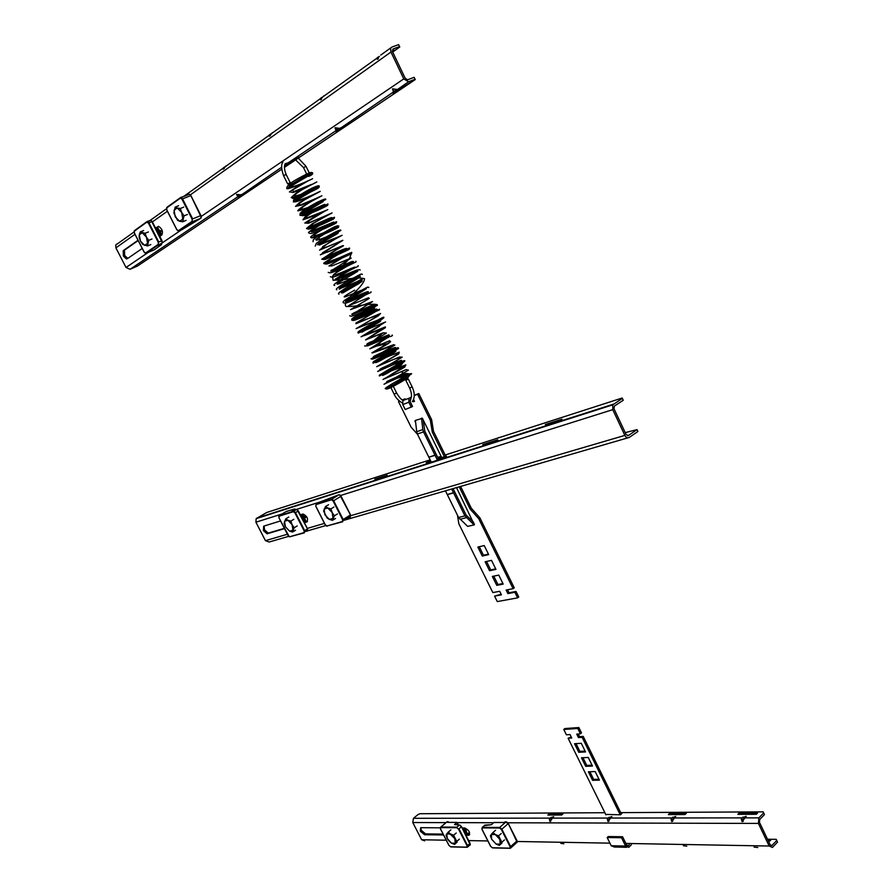 <?xml version="1.0" encoding="UTF-8"?>
<svg xmlns="http://www.w3.org/2000/svg" width="893" height="893" viewBox="0 0 893 893"><rect width="100%" height="100%" fill="white"/><g stroke="black" fill="none" stroke-linecap="round" stroke-linejoin="round"><path stroke-width="1.34" d="M175.24 216.865L174.046 210.246L177.238 207.98L175.184 207.087L173.867 213.014L177.584 220.325L179.627 221.252L175.24 216.865M182.842 219.031L179.627 221.252L182.652 221.777L184.014 215.872L181.659 212.378L182.842 219.031M181.659 212.378L177.238 207.98L180.263 208.493L181.659 212.378M186.057 220.381L182.652 221.777M187.43 214.487L184.014 215.872M183.69 207.12L180.263 208.493M178.611 205.714L175.184 207.087M160.829 232.18L160.863 231.019L162.191 230.483M160.863 231.019L159.97 230.427M161.756 235.015L157.414 227.045M160.762 235.696L156.554 227.648M147.613 243.343L144.655 245.396L140.48 241.155L142.757 244.47L147.501 245.932L148.673 240.362L146.396 237.025L147.613 243.343M142.199 232.783L146.396 237.025L145.057 233.307L140.29 231.867L139.252 234.859L142.199 232.783M139.252 234.859L140.48 241.155L139.152 237.46L139.252 234.859M152.011 238.989L148.673 240.362M150.828 244.559L147.501 245.932M148.405 231.946L145.057 233.307M143.639 230.517L140.29 231.867M151.196 220.404L162.347 242.628M162.124 243.197L158.82 244.604L146.151 253.221L154.087 249.906L161.41 244.693L158.318 245.932L162.046 243.264L161.912 240.753L152.111 221.564L150.794 220.203L147.3 221.475M181.971 229.668L200.847 218.238L192.665 221.609L178.968 230.919L182.284 229.534M138.035 240.262L123.201 250.665L123.379 256.012L126.326 258.881L127.353 258.702L142.244 248.444M127.822 258.378L124.652 255.487L124.484 250.14L138.181 240.541M155.65 228.273L158.385 226.364M284.487 167.359L415.267 79.577L414.129 77.323L407.621 79.79L405.221 78.361L392.44 51.515L392.965 48.992L399.551 46.637L398.613 44.65L399.774 46.994L392.686 52.028M159.78 236.366L161.778 234.993C163.252 231.745 162.225 228.876 158.686 226.409L155.505 227.994M134.966 234.29L115.9 247.874L126.025 267.476L148.439 252.261M201.193 216.441L403.77 78.908L390.967 52.04L190.321 194.886M240.708 194.797L236.556 194.417L237.527 196.136L242.494 194.149L281.652 167.225M281.708 169.235L137.667 265.924L130.054 269.306L126.025 267.476M403.77 78.908L408.559 81.765L415.066 79.287M397.173 89.434L392.507 88.876L393.233 91.153L395.889 90.639L408.559 81.765M392.641 88.842L393.992 89.054M339.463 128.291L334.987 127.799L335.813 129.876L341.271 127.677L394.739 91.075M335.288 127.744L336.315 127.945M286.374 163.386L286.731 164.111L289.388 162.593L286.162 163.352M284.856 164.714L286.731 164.111M414.129 77.323L415.267 79.577M410.177 82.602L393.143 93.519L410.177 82.602M351.663 121.894L336.248 131.762L351.663 121.894M299.088 157.213L285.046 166.176L299.088 157.213M251.569 189.126L238.721 197.32L251.569 189.126M224.991 166.768L223.362 167.828L224.199 168.598M223.362 167.828L223.239 169.224L226.175 165.73M271.238 133.704L269.452 134.821L270.378 135.703M269.452 134.821L269.351 136.238L272.477 132.577M322.418 97.114L320.475 98.308L321.48 99.29M320.475 98.308L320.375 99.715L323.724 95.886M377.226 57.677L377.136 59.072L379.38 56.415L377.226 57.677L378.319 58.782M398.613 44.65L392.016 46.994L380.753 55.065M390.665 48.345L390.967 52.04M115.9 247.874L115.744 245.062L116.938 243.923M392.306 51.18L394.717 50.108L392.518 51.671M324.929 514.803L324.114 509.099L327.753 507.983L325.487 506.554L323.612 511.109L327.095 517.973L329.361 519.402L324.929 514.803M333.011 518.331L329.361 519.402L332.475 520.329L334.395 515.797L332.218 512.604L333.011 518.331M332.218 512.604L327.753 507.983L330.89 508.887L332.218 512.604M335.522 518.453L332.475 520.329M337.442 513.933L334.395 515.797M333.949 507.034L330.89 508.887M328.546 504.712L325.487 506.554M285.38 526.714L284.51 521.266L287.87 520.228L285.76 518.844L284.108 523.175L285.38 526.714L289.589 531.156L285.38 526.714M292.96 530.163L289.589 531.156L292.536 532.049L294.221 527.752L292.1 524.693L292.96 530.163M292.1 524.693L287.87 520.228L290.828 521.121L292.1 524.693M295.527 530.241L292.536 532.049M297.224 525.932L294.221 527.752M293.83 519.313L290.828 521.121M288.763 517.047L285.76 518.844M305.127 517.996L306.355 516.299M305.183 517.002L304.256 516.366M297.034 509.557L307.538 528.913L307.493 530.755L304.959 531.402M307.426 531.022L305.004 531.614L307.426 531.022L307.493 528.969L298.284 510.963L296.643 509.423L292.078 510.662L294.835 508.965L286.385 511.399L279.196 515.674L293.473 511.176L296.498 509.423M306.243 521.78L302.638 514.134L300.372 514.837M305.283 522.07L301.51 514.48M319.091 502.279L316.144 504.043L331.537 499.198L338.905 494.767L318.812 502.446M280.502 520.965L263.647 526.167L263.424 530.609L267.063 533.791L284.454 528.667M284.298 528.366L268.213 533.099L264.574 529.929L264.116 526.022M307.426 521.434L304.234 522.383M347.969 516.5L624.866 435.404C626.105 437.603 627.533 438.296 629.163 437.481L637.903 431.509L637.022 429.622L628.27 435.583L626.127 434.545L614.016 408.815L614.395 406.069L623.258 400.265L622.142 398.021L445.149 455.017M304.39 522.695L306.667 522.014C308.465 519.067 307.315 516.422 303.218 514.078L302.638 514.134M282.099 513.944L255.911 522.204L265.444 540.667L287.334 534.26M624.866 435.404L612.743 409.653L340.501 495.526M288.573 536.38L269.139 542.018L265.444 540.667M625.223 432.625L637.022 429.622M622.365 398.367L612.799 404.842L612.743 409.653M255.911 522.204L256.157 518.654L266.728 512.482L430.147 459.85M441.12 456.312L437.715 457.417M561.965 419.197L545.333 424.532L553.359 421.954L549.575 424.376L558.181 421.619L561.965 419.197M497.725 439.791L482.745 444.602L489.978 442.281L486.238 444.614L493.985 442.147L497.725 439.791M431.04 461.67L429.064 462.887L436.074 460.654L439.758 458.377L446.478 456.223L438.206 458.422M430.638 460.855L426.207 462.719L430.828 461.246M387.205 475.221L374.87 479.184L380.831 477.275L377.214 479.463L383.577 477.431L387.205 475.221M381.278 478.168L380.831 477.275M490.458 443.274L489.978 442.281M553.861 423.003L553.359 421.954M466.369 829.206L465.353 828.481L466.28 830.066L466.369 829.206M469.495 832.265L467.463 834.017L469.495 832.265M467.463 834.419L465.03 828.023L467.463 834.419M466.626 834.408L463.657 827.99L466.626 834.408M451.49 843.148L447.248 838.516L446.768 833.95L446.042 835.145L447.248 838.516L448.342 840.246L447.248 838.516L446.768 833.95L446.042 835.145L447.248 838.516L451.49 843.148L454.537 844.398L455.274 843.226L451.49 843.148L454.537 844.398L456.758 841.407L454.816 838.639L455.274 843.226L451.49 843.148L449.19 841.262L451.49 843.148M450.541 833.995L454.816 838.639L453.599 835.245L450.541 833.995L446.768 833.95L448.23 832.12L446.768 833.95L450.541 833.995L448.23 832.12L450.865 829.887L448.23 832.12L454.816 838.639L455.274 843.226L456.758 841.407L453.599 835.245L450.541 833.995M457.149 842.155L454.537 844.398L457.149 842.155M459.382 839.152L456.758 841.407L459.382 839.152M456.234 833.002L453.599 835.245L456.234 833.002M420.302 831.182L424.555 834.732L443.575 834.988L424.555 834.732L420.302 831.182L420.681 827.699L420.302 831.182M425.57 833.883L421.317 830.345L420.782 827.688L421.317 830.345L425.57 833.883L424.555 834.732L425.57 833.883L443.129 834.107L425.57 833.883M469.484 834.442L465.465 834.397L469.484 834.442L468.769 835.301C470.477 832.644 469.126 830.2 464.717 828.001L462.194 827.978L464.717 828.001C469.126 830.2 470.477 832.644 468.769 835.301L465.934 835.29L468.468 835.323L469.484 834.442M770.212 844.912L759.452 822.308L759.709 819.528L764.441 814.606L763.18 811.86L620.691 812.63L763.18 811.86L764.441 814.606L763.18 811.86L764.441 814.606L759.709 819.528L759.452 822.308L770.212 844.912L772.043 845.459L770.57 845.437L772.043 845.459L776.72 840.458L776.24 839.342L777.513 842.121L772.467 847.457L777.513 842.121L776.72 840.458L771.865 845.626L770.212 844.912M420.916 827.688L440.182 827.822L420.916 827.688M412.767 822.531L421.663 839.755L446.254 840.201L421.663 839.755L424.633 840.86L421.663 839.755L412.767 822.531L413.47 818.301L418.024 814.561L413.47 818.301L412.767 822.531L446.031 822.62L412.767 822.531M769.163 846.028L758.391 823.413L507.682 822.777L758.391 823.413L758.905 817.854L763.649 812.931L758.905 817.854L758.391 823.413L769.163 846.028L772.467 847.457L769.163 846.028L625.87 843.438L769.163 846.028M563.863 843.785L560.826 843.36L563.863 843.785M757.789 847.513L754.083 847.089L757.789 847.513M686.795 846.151L683.346 845.716L686.795 846.151M767.5 839.219L776.24 839.342L777.513 842.121L776.24 839.342L767.5 839.219M768.002 840.28L770.715 840.324L768.672 841.686L770.715 840.324L768.002 840.28M550.177 818.122L549.385 819.283L550.836 821.058L550.892 819.562L550.501 820.142L549.385 819.283L549.943 821.437L553.638 816.66L550.177 818.122L549.385 819.283L549.943 821.437L553.638 816.66L550.177 818.122L413.47 818.301L550.177 818.122M608.155 818.055L607.363 819.261L608.926 821.147L608.892 819.551L608.501 820.154L607.363 819.261L607.988 821.504L611.817 816.548L608.155 818.055L607.363 819.261L607.988 821.504L611.817 816.548L608.155 818.055L552.399 818.122L608.155 818.055M671.826 817.966L671.045 819.238L672.719 821.236L671.748 821.582L675.711 816.425L671.826 817.966L671.045 819.238L671.748 821.582L675.711 816.425L671.826 817.966L610.589 818.044L671.826 817.966M672.596 819.54L672.719 821.236L671.748 821.582L671.045 819.238L672.206 820.176L673.445 818.725L672.596 819.54M742.083 817.876L741.302 819.205L743.277 821.393L742.094 821.649L746.224 816.302L742.083 817.876L741.302 819.205L742.094 821.649L746.224 816.302L742.083 817.876L674.505 817.966L742.083 817.876M742.876 819.54L743.009 821.27L742.094 821.649L741.302 819.205L742.485 820.198L743.724 818.669L742.876 819.54M551.952 818.635L550.892 819.562L551.729 818.814L551.014 817.374L551.952 818.635M610.31 818.345L608.892 819.551L609.74 818.769L608.993 817.262L609.74 818.769L610.31 818.345M674.405 818.077L673.445 818.725L672.675 817.14L673.445 818.725L674.405 818.077M745.097 817.821L743.724 818.669L742.931 817.006L743.724 818.669L745.097 817.821M604.874 812.719L419.911 813.724L418.024 814.561L419.911 813.724L604.874 812.719M739.17 812.998L737.852 814.338L756.36 814.271L757.677 812.909L739.17 812.998L737.852 814.338L756.36 814.271L757.677 812.909L739.17 812.998L739.806 814.327L739.17 812.998M669.65 813.322L668.332 814.606L685.065 814.539L686.382 813.244L669.65 813.322L668.332 814.606L685.065 814.539L686.382 813.244L669.65 813.322L670.263 814.595L669.65 813.322M605.722 814.427L620.49 814.784L621.796 813.556L620.49 814.784L605.722 814.427M549.139 813.891L547.833 815.052L561.708 815.008L563.014 813.836L549.139 813.891L547.833 815.052L561.708 815.008L563.014 813.836L549.139 813.891L549.708 815.052L549.139 813.891M491.195 824.741L484.296 825.578M459.772 825.054L461.514 826.65L470.231 844.811M470.064 843.427L470.287 844.298M467.787 846.865L469.874 845.057L470.008 843.483L461.458 826.739L459.482 824.987L454.515 824.607L456.881 822.42L447.694 822.397L448.23 821.75L447.181 821.739L440.863 827.063L456.926 827.164L459.482 824.987L454.515 824.607M499.823 839.387L500.203 844.142L496.117 844.064L499.332 845.37L501.821 842.255L498.573 835.859L495.336 834.553L499.823 839.387M491.262 834.509L495.336 834.553L492.858 832.611L491.262 834.509L490.413 835.748L491.652 839.253L491.262 834.509M491.652 839.253L496.117 844.064L491.652 839.253M501.23 833.515L498.573 835.859M504.478 839.911L501.821 842.255M495.515 830.278L492.858 832.611M501.978 843.025L499.332 845.37M477.867 547.063L484.229 545.567L488.683 554.609L482.298 556.049L477.867 547.063M485.122 561.764L491.518 560.357L495.95 569.377L489.531 570.727L485.122 561.764M492.344 576.431L498.774 575.103L503.194 584.089L496.754 585.361L492.344 576.431M415.658 422.59L414.888 421.016L415.412 420.536M421.518 418.192L422.836 429.578L416.718 431.732L415.401 420.402L422.4 418.304L441.611 457.328M456.524 487.611L474.35 524.85L467.664 526.379L458.611 517.516L447.326 494.655L453.577 492.869L451.679 489.018M467.575 526.29L466.179 525.028M417.556 434.355L411.115 427.178L398.479 401.604L399.618 401.169M459.203 486.83L470.153 509.099L478.681 518.621L513.118 588.688L506.119 590.039L507.883 593.599L514.881 592.282L517.616 597.852L497.278 601.592L494.577 596.122L501.419 594.827L499.667 591.278L492.836 592.595L458.823 523.756L457.473 515.205M444.267 456.479L432.279 432.1L430.359 420.302L431.598 419.565L418.806 393.545L414.263 395.298M414.263 395.521L417.556 394.26L430.359 420.302M412.923 400.734L413.426 401.75L414.508 401.348L413.559 399.417M402.509 400.053L404.116 400.097M488.438 554.118L483.47 555.234L479.273 546.728M495.693 568.852L490.704 569.901L486.54 561.451M502.926 583.531L497.914 584.524L493.773 576.13M402.296 399.908L405.098 398.825L405.467 399.584M445.652 456.033L433.518 431.352L431.598 419.565M478.681 518.621L479.876 517.828L471.348 508.307L460.598 486.428M479.876 517.828L514.268 587.84L513.118 588.688M514.881 592.282L516.031 591.434L509.032 592.762L507.559 589.76M516.031 591.434L518.766 597.004L517.616 597.852M501.14 594.258L494.577 596.122M398.479 401.604L399.461 401.046M417.556 394.26L418.806 393.545M417.388 434.02L428.83 457.183L435.003 455.173L423.516 431.877L417.388 434.02L416.718 431.732M428.83 457.183L435.081 455.341L437.324 459.884M428.908 457.339L431.297 462.183M445.44 490.826L447.248 494.499L453.499 492.702M403.837 399.539L405.098 398.825M507.883 593.599L509.032 592.762M453.086 488.616L466.113 515.06L473.625 522.349M423.182 419.866L424.767 431.14L438.552 459.125M453.577 492.869L464.907 515.853L473.993 524.771M422.836 429.578L423.516 431.877M413.426 401.75L414.43 401.18M410.78 399.059L410.099 401.537L412.544 406.505L405.21 409.507L402.765 404.574L402.855 400.589L405.377 399.618M411.338 397.251L408.916 398.256L408.838 402.252L411.293 407.23M447.348 494.543L453.599 492.746M428.93 457.227L435.103 455.218M432.279 432.1L433.518 431.352M470.153 509.099L471.348 508.307M496.754 585.361L497.914 584.524M489.531 570.727L490.704 569.901M482.298 556.049L483.47 555.234M471.761 446.444L498.986 437.682M391.19 387.562L392.797 385.285L391.324 384.593L390.71 386.211L388.221 387.417M307.549 175.675L309.603 173.633L309.826 174.57M289.924 182.808L287.624 183.869L289.924 182.808M406.092 380.172L408.291 379.034L406.092 380.172M310.027 174.113L309.904 175.006L303.341 178.823C285.604 189.227 289.667 187.876 289.332 187.407C286.541 186.336 309.101 173.901 310.027 174.113L307.717 175.463M289.332 187.407C293.819 186.749 300.316 184.427 308.833 180.431L292.759 189.896L293.417 191.805L311.411 184.416C303.173 188.758 297.235 192.598 293.596 195.924C296.242 196.181 302.147 194.261 311.311 190.164L316.591 187.474C315.742 187.407 293.194 199.786 295.918 200.724C299.825 200.758 315.039 194.06 318.723 191.995L305.439 199.161L298.385 204.196L300.55 204.921L320.129 196.75L312.226 200.947C304.602 205.39 300.718 208.292 300.55 209.654L307.605 207.701M325.32 205.234L325.13 204.519C323.992 204.798 327.586 202.823 316.87 207.779L302.481 213.996L323.166 201.606L323.143 200.802C322.362 200.869 299.836 213.204 302.481 213.996L302.481 213.996C304.055 215.336 327.106 204.586 325.32 205.234L318.332 208.929C309.324 214.063 304.993 217.256 305.35 218.484L326.045 210.413L307.181 221.911L310.284 222.223L329.584 214.119L313.655 223.183L309.023 227.246L328.2 218.763C331.549 217.3 332.765 217.211 331.839 218.506C331.147 218.763 308.654 231.041 311.199 231.644C312.684 232.794 335.712 222.1 334.015 222.926C331.448 224.277 318.399 231.454 313.711 235.194C313.454 236.31 316.736 235.518 323.579 232.794L336.181 227.335C333.636 228.72 320.598 235.897 315.899 239.614C315.62 240.697 318.901 239.882 325.733 237.158L338.347 231.745C337.721 232.135 315.251 244.369 317.729 244.838L339.731 236.399L322.764 246.546L321.625 248.991L342.678 240.53L322.473 252.775L327.329 252.161L343.492 245.776L331.124 252.875L324.226 257.988C325.565 258.858 348.549 248.232 346.986 249.326L340.188 253.299C331.214 258.412 326.827 261.426 327.039 262.352L347.768 254.605L328.97 265.969L331.861 265.913L351.172 258.044L330.711 271.104C331.984 271.829 354.945 261.247 353.449 262.475L337.565 271.874C328.981 277.109 334.261 275.647 345.29 270.925C353.65 267.286 356.642 266.226 354.275 267.766C348.449 271.204 334.261 279.163 335.02 279.822C336.248 280.469 359.198 269.898 357.747 271.215C356.91 272.242 335.154 284.019 337.197 284.186C338.972 284.476 360.895 274.43 359.89 275.591C359.488 276.428 337.085 288.517 339.329 288.528C340.501 289.075 363.44 278.538 362.033 279.944C361.654 280.837 339.262 292.915 341.472 292.882L342.867 292.871L358.718 283.695L362.045 281.351L362.033 279.944M354.666 290.136C344.765 295.739 341.863 297.882 345.971 296.576L362.859 289.678C376.723 283.829 345.066 300.673 345.77 301.555C346.875 301.968 369.78 291.464 368.452 293.004L348.504 305.797L368.552 297.76L369.289 298.385L350.536 309.614L372.548 301.555L352.188 314.548L372.303 306.567M374.814 305.908L374.848 306.031C374.602 307.192 352.244 319.181 354.32 318.868L354.32 318.868C355.347 319.091 378.23 308.643 376.98 310.362C374.77 312.383 361.888 319.571 356.943 322.652L379.101 314.693C376.913 316.736 364.043 323.936 359.075 326.983L381.233 319.013C381.054 320.308 358.718 332.252 360.716 331.805L382.427 323.266L379.056 326.436L364.422 335.589L385.475 327.631L365.538 339.909L383.744 332.788L386.401 333.067L367.101 344.709C367.972 344.676 390.821 334.295 389.705 336.27L369.78 348.828L389.694 340.758L390.609 341.74L371.912 352.847L393.735 344.653L389.694 348.103L373.464 357.58C374.279 357.401 397.095 347.053 396.046 349.163L396.046 349.163C396.012 350.759 373.732 362.614 375.573 361.866L389.928 355.782C396.146 353.394 398.512 353.014 397.005 354.633L377.694 366.141L392.016 360.024C398.245 357.658 400.611 357.289 399.126 358.93L379.804 370.416L394.717 364.031L400.611 363.708L383.934 373.542L404.362 366.085L385.285 378.375L402.754 371.108L401.783 374.357L386.356 383.064L397.564 378.13L408.313 375.406L392.295 385.564M391.647 387.194C388.064 388.924 386.111 389.426 385.765 388.678C383.744 390.085 411.193 375.774 411.148 373.654C408.648 373.631 402.464 375.797 392.607 380.15L384.001 384.247L408.425 370.182L406.036 369.635L382.997 379.458L404.719 367.135L405.857 364.891L395.778 368.496M381.925 374.703L379.447 375.897C377.337 377.147 404.819 362.781 404.853 360.828L399.115 362.089L377.639 371.488L402.196 357.211L399.506 356.966L376.712 366.677L398.736 353.963L399.26 352.155L388.712 356.117M375.596 361.966L373.107 363.083C370.908 364.177 398.412 349.755 398.535 347.957L371.678 358.517L394.873 345.066L372.682 352.858L388.901 343.225L375.551 346.372C380.943 343.113 382.204 340.836 379.358 339.541L373.508 340.892L382.985 332.877L366.387 339.307L385.352 326.883L361.085 336.773L385.62 321.938L358.238 333.044C355.861 333.748 383.421 319.214 383.722 317.796L356.106 328.613L378.308 315.821L380.552 313.488L355.961 323.735L355.939 323.02L379.023 309.581L374.87 310.485L351.842 320.107C349.364 320.654 376.958 306.065 377.337 304.803C372.381 302.749 354.22 307.069 346.004 306.478C344.017 304.39 346.439 300.126 353.26 293.708C360.593 286.999 364.355 281.998 364.534 278.716C360.325 277.567 353.204 277.924 343.169 279.777L333.056 280.302L332.553 276.205L349.554 258.568L351.641 252.473C353.617 251.246 325.443 264.462 323.891 263.625C321.045 263.446 348.75 248.622 349.487 248.087C351.485 246.914 323.299 260.142 321.737 259.249L342.968 245.586L320.308 254.84L342.845 240.306L319.56 250.107L328.736 242.706L342.131 235.272L319.381 245.084L323.612 239.96L340.758 230.517L319.705 239.804L318.734 237.136L338.681 226.085C340.825 225.181 312.595 238.498 310.876 237.315C307.851 236.79 335.612 221.877 336.516 221.665L334.004 222.904M336.516 221.665L336.616 222.435C335.522 223.317 338.458 222.301 325.387 228.284C310.92 234.279 312.037 233.196 310.139 233.464L308.71 232.906C305.652 232.336 333.413 217.401 334.35 217.256C336.549 216.463 308.297 229.814 306.522 228.508L312.327 223.696L332.084 212.914L308.52 223.239L304.792 223.038L315.575 215.994L327.809 209.598C318.768 213.985 310.496 217.367 303.006 219.734L305.506 216.363L327.831 203.972C330.109 203.358 301.834 216.742 299.981 215.269C300.997 213.07 307.371 208.884 319.08 202.733C328.01 198.38 327.597 198.659 317.83 203.537M315.854 204.452C306.958 208.382 300.919 210.502 297.737 210.815C298.943 208.906 303.854 205.502 312.494 200.601L321.926 195.746L301.767 205.022L295.527 206.372L299.434 202.611L320.207 191.392L311.266 195.779M309.279 196.683C295.605 202.611 291.073 203.459 295.683 199.239C302.124 194.417 318.221 186.179 319.102 186.213C321.502 185.822 293.194 199.273 291.218 197.565L296.889 192.43L316.859 181.915C311.657 184.896 303.799 188.401 293.306 192.453L289.399 191.917L300.115 184.639L312.617 178.7C303.631 183.266 295.326 186.626 287.702 188.803L290.046 185.085L303.687 176.959L312.595 172.907M390.721 386.289L390.732 387.294M307.728 175.474L309.838 175.899L309.949 174.939M631.351 844.778L628.795 847.334L625.602 846.039L621.506 837.734L607.162 837.534L608.211 836.551L622.566 836.73L621.506 837.734M629.252 844.745L628.248 845.671L626.652 845.024L622.566 836.73M578.441 737.551L582.113 737.317L583.196 736.379L579.535 736.625L578.441 737.551L576.744 734.102L580.405 733.856L577.76 728.465L563.784 729.469L566.419 734.805L570.024 734.559L571.71 737.998L568.104 738.232L605.923 814.84M578.24 734.001L579.535 736.625M577.76 728.465L578.843 727.538L581.499 732.919L580.405 733.856M578.843 727.538L564.878 728.554L563.784 729.469M568.104 738.232L571.308 737.16M576.03 743.612L579.847 751.37L585.105 751.08M582.973 757.699L586.768 765.39L592.048 765.167M589.893 771.731L593.655 779.377L598.957 779.209M621.349 813.97L583.196 736.379M608.524 820.098L609.015 821.091M585.529 751.939L581.276 743.3L574.534 743.713L578.776 752.308L585.529 751.939M588.241 757.443L581.466 757.777L585.696 766.339L592.483 766.06L588.241 757.443M595.173 771.541L588.387 771.798L592.595 780.337L599.404 780.125L595.173 771.541M620.222 814.784L582.113 737.317M607.162 837.534L611.225 845.749L614.406 847.033L626.652 847.29M593.655 779.377L592.595 780.337M586.768 765.39L585.696 766.339M579.847 751.37L578.776 752.308M144.119 251.971L145.626 252.976L158.295 244.358L158.273 242.316L148.439 223.105L146.898 222.1L134.374 231.075L134.43 233.106L144.141 252.005M134.151 231.387L147.032 221.576L150.794 220.203L152.201 221.542L148.952 222.837L158.787 242.048L161.99 240.742M159.021 245.43L161.41 244.436L161.142 243.912M134.374 230.695L146.921 221.654M146.898 222.1L147.591 221.486L148.952 222.837L148.439 223.105M158.273 242.316L158.295 244.358M145.626 252.976L145.046 252.987M181.982 199.15L180.364 198.134L166.812 207.835L166.835 209.967L176.836 229.635L178.433 230.662L192.118 221.341L192.129 219.187L181.982 199.15L182.529 198.871L192.676 218.908L200.869 215.548L190.778 195.6L182.529 198.871L181.123 197.498L189.383 194.227L180.799 197.476M189.986 194.562L190.834 195.578M200.936 215.559L190.879 195.578L189.383 194.227L190.879 195.578L201.271 217.334M166.801 207.444L180.375 197.677M200.903 218.193L200.869 215.548L201.003 218.104M192.129 219.187L192.118 221.341M178.433 230.662L177.74 230.64M180.498 197.599L181.123 197.498L180.498 197.599M180.364 198.134L166.946 207.299M167.393 211.217L152.39 221.899M162.37 242.807L181.301 229.947M237.527 196.136L237.404 194.451M393.233 91.153L393.054 89.166M335.813 129.876L335.656 127.978M287.591 163.229L337.286 129.764M130.054 269.306L238.922 196.002M284.755 165.138L285.626 164.546M239.715 194.975L240.005 195.556M395.331 89.456L395.889 90.639M337.967 128.391L338.414 129.318M124.484 250.14L123.201 250.665M288.093 535.61L289.656 536.782L304.055 532.619L304.178 530.922L294.947 512.895L293.362 511.711L279.085 516.199L278.984 517.884L288.071 535.566M279.085 516.199L293.741 511.153L296.643 509.423L298.362 510.908L295.46 512.649L304.692 530.688L307.538 528.913M304.77 530.833L305.741 530.04M295.349 509.736L295.025 509.11L292.748 510.472M295.081 509.077L295.404 509.713L294.835 508.965L292.078 510.662M304.837 531L305.852 530.141M287.568 511.209L286.731 511.455M304.39 532.842L289.656 536.782M278.728 516.645L279.196 515.674L278.962 517.84M293.362 511.711L293.741 511.153L295.46 512.649L294.947 512.895M304.178 530.922L304.055 532.619M278.984 517.884L289.299 536.782M298.329 510.908L307.572 528.913L307.493 530.755M333.111 500.973L331.437 499.756L316.033 504.601L315.888 506.353L325.275 524.783L326.927 525.988L342.454 521.501L342.622 519.726L333.111 500.973L333.647 500.716L343.158 519.48L350.458 514.96L341.003 496.274L333.647 500.716L331.861 499.165L338.983 494.744M339.82 494.945L350.491 514.904L350.29 516.891L343.816 519.067M348.125 517.817L343.169 519.503L350.235 517.17L350.525 514.904L341.081 496.218L339.217 494.733L341.081 496.218M342.789 521.724L326.927 525.988M342.622 519.726L342.454 521.501M327.162 526.211L326.492 525.966M331.437 499.756L316.055 504.121L315.888 506.353M349.241 517.192L350.268 517.136L350.525 514.904M268.693 533.043L267.543 533.735M319.136 502.268L296.364 509.445M307.315 528.41L324.483 523.376M628.27 435.583L627.645 435.773M307.717 530.822L325.766 525.575M343.47 520.44L627.902 437.849M613.491 404.161L256.793 518.107M307.237 521.668L306.667 522.014M493.628 822.743L457.216 822.643L493.628 822.743M468.646 840.603L487.879 840.949L468.646 840.603M517.214 841.485L609.941 843.159L517.214 841.485M758.905 817.854L745.052 817.876L758.905 817.854M501.319 829.418L499.578 828.023L482.309 827.9L482.008 829.262L490.704 846.363L492.411 847.747L509.791 848.16L510.126 846.798L501.319 829.418L501.844 829.195L510.651 846.575L517.002 840.905L508.24 823.58L501.844 829.195L499.667 827.443L506.074 821.85L504.322 822.353M506.521 821.928L508.24 823.58L506.264 821.861M508.273 823.547L517.047 840.815L516.734 842.601L510.874 847.837M517.036 840.871L517.237 841.574M509.87 848.272L492.411 847.747M491.083 824.752L484.977 825.099L482.399 827.331L499.667 827.443L499.578 828.023M504.009 822.498L493.918 822.498L491.496 824.596M510.126 846.798L510.394 848.272M517.17 842.3L508.296 823.491L505.081 821.839M503.886 822.509L494.086 822.498M491.552 824.54L493.851 822.553M481.907 829.217L482.265 827.342L485.122 825.099M449 845.425L450.619 846.765L466.782 847.144L467.061 845.827L458.489 829.072L456.836 827.722L440.774 827.61L440.528 828.927L448.933 845.291M459.694 825.032L461.514 826.65L458.98 828.849L467.564 845.615L470.064 843.394L461.502 826.695M458.265 824.875L457.093 822.587L454.783 824.619M457.093 822.587L458.332 824.886M448.677 822.386L447.94 822.386M466.849 847.245L450.585 846.754M447.348 821.739L446.634 822.118M456.836 827.722L458.489 829.072M467.061 845.827L467.352 847.245L466.782 847.144M448.777 822.386L447.069 821.75L440.751 827.063L440.439 828.883M458.366 824.886L456.903 822.397L447.694 822.397M473.815 524.414L474.44 524.001M421.697 418.56L422.333 418.181M466.258 517.672L459.951 519.324M464.907 515.853L458.611 517.516M402.765 404.574L408.838 402.252M455.095 454.76L453.722 455.609M491.474 443.296L490.704 443.776M497.736 438.083L498.528 437.581M308.799 176.423L307.639 175.508M287.613 183.846L283.583 175.698L286.128 174.436M408.291 379.034L412.142 386.848L409.641 388.064C412.008 393.456 412.086 397.586 409.854 400.455M306.02 166.355L303.508 167.605L307.471 175.653M390.866 387.551L394.137 394.17L396.592 392.965L392.697 385.117L391.324 384.593M628.438 845.526L626.986 845.492M625.602 846.039L611.225 845.749M134.352 230.707L134.385 233.151L144.074 252.016L145.637 253.299M161.488 244.626L161.22 243.856M162.169 243.153L162.013 240.719L152.201 221.542M166.79 207.455L166.779 210.022L176.792 229.68L178.388 231.008M127.599 258.345L126.326 258.881M320.944 99.849L320.375 99.715M377.795 59.262L377.136 59.072M115.744 245.062L134.017 231.99M148.205 221.832L166.411 208.806M183.567 196.527L223.172 168.185M224.869 166.969L269.273 135.2M271.148 133.861L320.286 98.699M322.373 97.203L377.058 58.078M304.881 520.362L303.598 521.144M315.821 506.364L325.197 524.783L327.139 526.2M268.213 533.099L267.063 533.791M256.157 518.654L612.799 404.842M550.702 821.236L549.943 821.437L550.702 821.236M608.903 821.236L607.988 821.504L608.903 821.236M469.729 834.475L468.769 835.301L469.729 834.475M509.914 848.305L492.791 847.904M492.545 847.904L490.614 846.33M490.603 846.307L481.919 829.229M440.45 828.894L448.911 845.381L450.742 846.899M466.894 847.278L450.998 846.899M408.916 398.256L402.855 400.589M498.74 437.559L498.093 437.972M290.147 182.585L286.117 174.414C284.253 169.614 283.963 166.02 285.224 163.631M309.268 172.963L306.009 166.332L298.273 158.106M394.137 394.181C395.677 397.698 398.401 400.611 402.308 402.922M293.406 201.997L293.607 199.932C296.253 197.107 302.359 193.189 311.936 188.166C317.149 185.833 319.538 185.186 319.102 186.213L319.225 187.039C318.187 187.943 320.978 187.106 308.375 193.089C286.921 201.785 294.456 197.074 291.218 197.565M308.241 173.878L309.971 173.834M327.831 203.972L327.954 204.743C326.983 205.58 329.673 204.72 317.953 210.257C304.267 216.039 305.16 215.168 303.363 215.693L299.981 215.269L300.148 213.327C302.381 210.882 307.973 207.243 316.926 202.421C323.456 199.262 326.358 198.302 325.655 199.541M313.052 241.702L313.253 239.893C315.519 237.583 321.167 233.988 330.187 229.099C335.065 226.309 337.9 225.304 338.681 226.085L338.469 227.235C338.938 227.123 337.632 228.284 324.215 234.078M315.229 246.1L316.301 243.398C322.072 238.9 335.511 231.812 335.835 231.722C339.44 230.081 341.115 229.668 340.847 230.494M311.199 231.644C312.394 230.684 309.201 231.912 317.294 228.775L333.681 222.022L334.015 222.926M324.226 257.988C323.735 257.608 326.76 256.146 333.312 253.634C338.023 251.714 347.734 246.914 346.908 248.957L346.986 249.326M331.158 270.333L351.496 261.682C353.204 261.269 353.818 261.381 353.338 262.006L353.449 262.475M338.983 294.121C336.728 293.685 342.399 289.723 355.994 282.244C365.929 276.607 363.027 278.929 364.534 278.716M336.84 289.779C334.451 289.388 340.077 285.425 353.728 277.902C364.076 272.097 360.761 274.642 362.391 274.352M335.02 279.822C336.159 278.839 331.113 280.67 345.022 274.865C363.875 266.851 355.526 271.104 357.624 270.679L357.747 271.215M370.941 291.777L371.03 292.391L361.743 296.699C342.019 305.082 346.73 302.917 343.28 302.805C342.789 301.387 342.51 301.03 358.707 291.922C372.091 284.298 366.554 288.093 368.809 287.423M334.685 285.425C331.459 285.526 339.318 280.145 351.909 273.314C361.565 267.922 358.763 270.177 360.247 269.987M345.77 301.555C344.731 301.466 345.937 300.662 349.375 299.133C365.806 292.1 369.099 290.605 368.296 292.335L368.452 293.004M379.469 309.134L379.436 309.882L368.284 314.704C353.673 320.911 355.012 320.129 353.137 320.487L351.842 320.107C351.507 318.678 350.67 318.79 367.112 309.536C380.742 301.6 375.172 305.506 377.337 304.803L377.415 305.395L367.927 309.67C347.288 318.634 351.875 315.731 349.71 315.787M352.188 314.548C351.116 314.559 352.121 313.8 355.202 312.282L373.33 304.814L374.848 306.031M358.238 333.044C359.064 331.716 352.858 334.216 372.995 322.942C381.266 317.941 384.838 316.222 383.722 317.796M375.004 306.511L374.468 308.007L356.899 318.399C354.365 319.649 353.505 319.806 354.32 318.868L356.173 317.104L374.245 309.491C376.545 308.989 377.393 309.011 376.801 309.558L376.98 310.362M367.101 344.709C366.108 344.475 367.179 343.615 370.294 342.142L388.801 334.786L389.705 336.27M373.107 363.083L372.995 362.312C373.988 361.375 371.254 362.67 383.298 355.972C403.145 344.173 396.235 348.694 398.535 347.957L398.479 348.65L388.913 352.411C368.173 361.453 373.196 358.74 370.986 358.807M373.453 357.524C374.368 356.597 369.903 357.937 381.132 352.88C400.812 344.698 394.17 348.292 395.833 348.147L395.878 351.25C391 355.001 378.9 361.408 378.353 361.665C375.752 362.815 374.826 362.882 375.573 361.866M379.447 375.897L379.335 375.16L389.906 368.798L404.004 360.627L404.853 360.828M379.804 370.416C380.931 369.11 376.667 370.483 386.022 366.23C392.06 363.306 403.067 359.533 401.537 360.415L402.754 363.06L401.392 364.869L387.115 373.341L382.784 375.451L381.914 374.68M386.133 383.209L386.859 381.635C385.017 382.36 397.184 376.366 406.002 373.486L408.436 373.698L409.094 375.931L408.213 377.371C403.346 381.11 391.569 387.305 390.609 387.674C388.31 388.444 387.517 388.388 388.243 387.529M286.82 188.68C286.251 186.403 289.633 183.244 296.978 179.225C312.371 170.585 311.657 172.505 312.539 172.84C313.153 173.655 312.226 174.693 309.771 175.954M385.765 388.678C380.786 389.694 410.054 373.542 411.148 373.654C412.231 373.665 411.45 374.167 408.782 375.16M388.232 387.462C387.227 387.149 388.265 386.189 391.335 384.593M316.591 187.474L316.401 188.535L295.918 200.724M334.35 217.256L334.451 218.026C333.368 218.919 336.203 217.959 323.311 223.875C309.011 229.814 309.938 228.809 308.018 229.066L306.522 228.508M338.347 231.745L338.257 232.95L336.583 234.189L317.729 244.838M316.892 236.891C312.896 238.029 310.887 238.163 310.876 237.315M349.487 248.087L349.587 248.779C348.594 249.582 351.362 248.555 339.541 253.858L324.739 259.55L321.737 259.249M355.95 261.236L356.017 261.939L344.709 267.409C330.209 273.492 331.448 272.521 329.573 272.823L328.222 272.354M359.89 275.591L360.046 276.16C358.618 277.41 365.684 274.129 347.578 284.499C335.132 291.832 340.735 288.182 339.329 288.528M358.093 265.612L358.171 266.304L347.131 271.617C332.776 277.656 333.692 276.875 331.749 277.176L330.377 276.718M351.641 252.473L351.742 253.143C350.837 253.913 353.248 253.02 342.622 257.787C323.366 265.969 327.374 263.882 323.891 263.625M381.233 319.013L380.385 321.447L361.978 332.151L360.716 331.805M392.194 335.054C392.853 335.411 392.25 335.913 390.397 336.594M388.823 337.174L367.793 345.825L364.623 345.948M295.616 159.903L303.497 167.583M283.572 175.675C281.239 168.822 281.038 164.245 282.969 161.957M403.156 400.466C401.325 399.729 399.138 397.229 396.592 392.965M412.142 386.848C414.888 392.909 414.955 397.82 412.332 401.582M405.802 380.262L409.641 388.064M628.248 845.671L627.176 845.649"/></g></svg>
